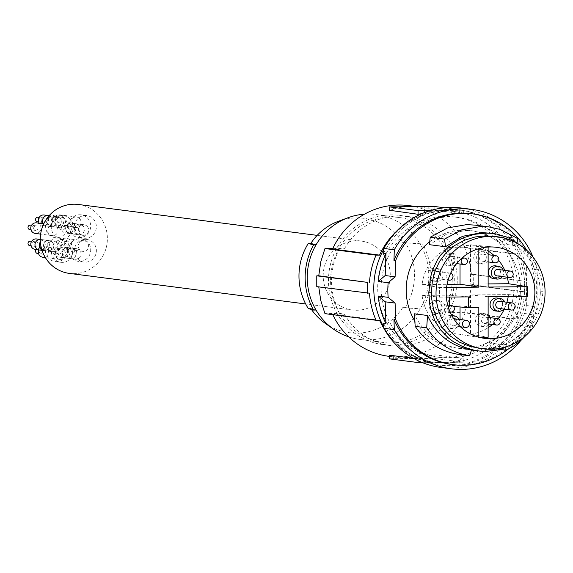 <?xml version="1.0" encoding="UTF-8"?>
<svg xmlns="http://www.w3.org/2000/svg" width="573" height="573" viewBox="0 0 573 573"><rect width="100%" height="100%" fill="white"/><g stroke="black" fill="none" stroke-linecap="round" stroke-linejoin="round"><path stroke-width="0.43" stroke-dasharray="2.87 2.15" d="M463.156 362.143L463.156 358.469L434.871 354.809L428.21 356.205A76.023 73.351 -82.6 0 1 410.913 358.512L434.871 358.483L463.349 362.186L463.156 358.469L459.331 360.231A76.023 73.351 -82.6 0 1 442.034 362.537A76.023 73.351 -82.6 0 1 432.278 361.95A76.023 73.351 -82.6 0 1 424.729 360.56L413.462 358.297M389.783 358.805L410.913 358.512A76.023 73.351 -82.6 0 1 401.157 357.924A76.023 73.351 -82.6 0 1 393.608 356.535L389.783 355.231M465.197 312.915L453.372 313.03L448.523 312.4A380.107 13.265 180 0 1 464.531 312.349L515.628 318.96L512.162 318.989L465.197 312.915A76.023 73.351 -82.6 0 1 389.139 356.37M332.813 314.677A76.023 73.351 -82.6 0 1 332.569 314.162L379.534 320.243M512.162 318.989A76.023 73.351 -82.6 0 1 436.096 362.444A76.023 73.351 -82.6 0 1 383.838 328.279M464.531 247.228L469.23 260.479L471.472 274.345A380.107 13.265 180 0 1 473.699 274.345L522.211 280.906A79.282 76.496 97.4 0 0 515.628 253.839L464.531 247.228A380.107 13.265 180 0 0 448.523 247.278C460.205 268.945 460.205 290.654 448.523 312.4M522.211 280.906L471.472 274.345M464.531 312.349L469.23 299.077L471.472 285.196A380.107 13.265 180 0 1 473.699 285.196L473.699 274.345M515.628 318.96A79.282 76.496 97.4 0 0 522.211 291.764L524.316 291.743A81.452 78.594 97.4 0 0 524.316 280.892M524.316 291.743L473.699 285.196M522.211 291.764L471.472 285.196M463.349 362.186L424.729 362.695L424.729 360.56M422.645 362.702L424.729 362.695M377.7 287.281A70.594 68.115 -82.6 0 1 454.905 217.045A70.594 68.115 -82.6 0 1 514.002 286.829A70.594 68.115 -82.6 0 1 436.798 357.065A70.594 68.115 -82.6 0 1 377.7 287.281M381.124 287.718A70.594 68.115 -82.6 0 1 458.328 217.489A70.594 68.115 -82.6 0 1 517.426 287.274A70.594 68.115 -82.6 0 1 440.222 357.502A70.594 68.115 -82.6 0 1 381.124 287.718M383.81 249.191A78.193 75.45 -82.6 0 1 459.302 209.947A78.193 75.45 -82.6 0 1 524.768 286.786A78.193 75.45 -82.6 0 1 439.24 365.044A78.193 75.45 -82.6 0 1 383.795 327.004M520.671 340.656A80.363 77.541 97.4 0 0 537.123 306.927L537.123 269.84L526.659 268.486L526.659 287.03A78.193 75.45 -82.6 0 1 441.131 365.288A78.193 75.45 -82.6 0 1 383.674 323.387M537.123 269.84A80.363 77.541 97.4 0 0 533.091 257.134M451.882 364.485A76.023 73.351 97.4 0 0 534.38 298.504A76.023 73.351 97.4 0 0 471.386 213.7M507.284 349.745A76.023 73.351 97.4 0 0 526.53 250.093M429.7 241.806A59.191 57.107 -82.6 0 1 470.92 230.618A59.191 57.107 -82.6 0 1 518.522 304.105A59.191 57.107 -82.6 0 1 455.736 348.012A59.191 57.107 -82.6 0 1 414.745 320.916M493.088 236.219L501.482 238.053L510.844 242.107L519.489 248.138L523.457 251.834L525.283 249.892L532.532 258.846L538.19 269.038L541.836 280.111L542.76 285.87L543.061 291.7L540.891 306.999L538.19 314.305L535.576 319.512L529.094 329.196L525.283 333.55L516.703 341.028L508.917 345.806M471.457 350.031L458.164 348.312C437.772 344.531 423.125 333.013 414.222 313.775M488.69 342.855L504.813 344.939C517.892 338.378 527.425 328.279 533.413 314.641L517.297 312.557C511.302 326.195 501.769 336.294 488.69 342.855L492.028 348.355C502.765 343.055 511.46 335.305 518.114 325.12L517.297 312.557M523.457 251.834L530.369 260.371L535.769 270.098L539.243 280.663L540.411 291.721L540.124 297.28L537.782 308.131L533.277 318.259L527.088 327.491L523.457 331.652L525.283 333.55M478.598 348.234L485.89 348.671L491.24 348.341L501.482 346.049L510.844 341.694L515.27 338.786L523.457 331.652M485.89 348.671L485.897 349.115M525.283 249.892L519.847 244.965M543.061 291.7L540.411 291.721M446.575 287.445L439.627 287.51A45.675 44.071 97.4 0 0 439.627 297.158L422.093 295.403A45.066 43.484 97.4 0 0 434.52 321.704A45.066 43.484 97.4 0 0 458.128 334.059A45.066 43.484 97.4 0 0 460.04 334.331L478.82 337.361A45.675 44.071 97.4 0 0 479.759 337.44M508.215 296.506A45.066 43.484 97.4 0 0 508.48 294.594L470.533 294.952L470.533 334.231L488.132 337.268M470.533 334.231A45.066 43.484 97.4 0 0 488.132 327.684M492.436 324.511A45.066 43.484 97.4 0 0 498.159 318.767M504.297 309.141A45.066 43.484 97.4 0 0 506.926 302.25M508.48 294.594L527.332 296.327M507.241 277.225A45.066 43.484 97.4 0 0 504.799 270.341M498.646 260.335A45.066 43.484 97.4 0 0 496.053 257.427A45.066 43.484 97.4 0 0 493.998 255.451M449.554 305.302L449.554 305.996L460.04 305.903L478.82 307.637M460.04 305.903L460.04 306.97M460.04 319.49L460.04 334.331M495.731 310.989A6.518 6.289 97.4 0 0 502.636 304.979A6.518 6.289 97.4 0 0 497.4 298.067M481.685 313.324A6.518 6.289 97.4 0 0 475.397 320.092A6.518 6.289 97.4 0 0 487.952 320.314A6.518 6.289 97.4 0 0 481.685 313.324M503.832 309.083A6.425 6.196 97.4 0 0 504.756 301.971M498.739 308.424A3.581 3.459 97.4 0 0 502.657 304.836A3.581 3.459 97.4 0 0 499.656 301.312M488.132 314.957A6.425 6.196 97.4 0 0 478.319 320.422A6.425 6.196 97.4 0 0 488.132 325.378M489.392 324.117A6.425 6.196 97.4 0 0 490.23 317.65M484.514 323.459A3.259 3.144 97.4 0 0 484.93 316.969A3.259 3.144 97.4 0 0 481.377 320.013A3.259 3.144 97.4 0 0 484.514 323.459M488.132 296.699L470.533 294.952M488.132 283.921L470.533 284.086L470.533 244.807L488.132 246.483L488.132 247.042M488.132 287.059L470.533 284.086M460.04 264.031L460.04 244.907L478.82 246.569L478.82 248.696M434.205 281.15A6.518 6.289 97.4 0 0 435.244 268.2A6.518 6.289 97.4 0 0 427.924 274.367A6.518 6.289 97.4 0 0 434.205 281.15M448.888 265.815A6.518 6.289 97.4 0 0 449.92 252.872A6.518 6.289 97.4 0 0 442.6 259.032A6.518 6.289 97.4 0 0 448.888 265.815M460.04 244.907A45.066 43.484 97.4 0 0 422.093 284.545L447.069 284.308M437.973 281.336A6.425 6.196 97.4 0 0 437.034 268.587A6.425 6.196 97.4 0 0 430.846 274.732A6.425 6.196 97.4 0 0 437.973 281.336M433.575 275.033A3.581 3.459 97.4 0 0 436.576 278.557A3.581 3.459 97.4 0 0 440.494 274.968A3.581 3.459 97.4 0 0 437.493 271.444A3.581 3.459 97.4 0 0 433.575 275.033M450.657 273.214A3.581 3.459 97.4 0 0 446.109 276.652A3.581 3.459 97.4 0 0 448.136 279.896M452.656 266.001A6.425 6.196 97.4 0 0 451.717 253.252A6.425 6.196 97.4 0 0 445.522 259.404A6.425 6.196 97.4 0 0 452.656 266.001M451.717 256.41A3.259 3.144 97.4 0 0 451.295 262.9A3.259 3.144 97.4 0 0 454.855 259.856A3.259 3.144 97.4 0 0 451.717 256.41M488.132 246.483A45.675 44.071 97.4 0 0 487.931 246.462A45.675 44.071 97.4 0 0 478.82 246.569M439.627 297.158L446.374 297.093M422.093 295.403L449.554 295.145L449.554 297.058M468.334 296.886L449.554 295.145M449.554 305.996L453.343 306.347M439.627 287.51L422.093 284.545M473.706 257.313A6.518 6.289 97.4 0 0 479.357 263.745A6.518 6.289 97.4 0 0 486.284 257.198A6.518 6.289 97.4 0 0 481.034 250.824A6.518 6.289 97.4 0 0 473.706 257.313M494.041 278.8A6.518 6.289 97.4 0 0 500.967 272.254A6.518 6.289 97.4 0 0 495.709 265.879M488.132 251.024A45.066 43.484 97.4 0 0 470.533 244.807M488.132 254.262A6.425 6.196 97.4 0 0 476.693 258.652A6.425 6.196 97.4 0 0 489.027 257.564A6.425 6.196 97.4 0 0 488.382 254.727M482.824 254.04A3.581 3.459 97.4 0 0 482.366 261.181A3.581 3.459 97.4 0 0 486.276 257.829A3.581 3.459 97.4 0 0 482.824 254.04M502.378 276.594A6.425 6.196 97.4 0 0 503.216 270.134M497.085 275.914A3.259 3.144 97.4 0 0 500.644 272.655A3.259 3.144 97.4 0 0 497.923 269.453M456.867 321.818A6.518 6.289 97.4 0 0 451.61 315.444A6.518 6.289 97.4 0 0 444.283 321.94A6.518 6.289 97.4 0 0 449.941 328.365A6.518 6.289 97.4 0 0 456.867 321.818M442.191 306.763A6.518 6.289 97.4 0 0 436.934 300.388A6.518 6.289 97.4 0 0 429.607 306.877A6.518 6.289 97.4 0 0 435.265 313.309A6.518 6.289 97.4 0 0 442.191 306.763M452.076 315.988A6.425 6.196 97.4 0 0 452.777 328.637A6.425 6.196 97.4 0 0 458.966 319.347M453.694 318.674A3.581 3.459 97.4 0 0 449.955 322.04A3.581 3.459 97.4 0 0 453.408 325.829A3.581 3.459 97.4 0 0 453.866 318.688M444.856 306.161A6.425 6.196 97.4 0 0 432.529 307.243A6.425 6.196 97.4 0 0 438.101 313.574A6.425 6.196 97.4 0 0 444.856 306.161M435.58 307.214A3.259 3.144 97.4 0 0 438.309 310.416A3.259 3.144 97.4 0 0 441.876 307.157A3.259 3.144 97.4 0 0 439.147 303.955A3.259 3.144 97.4 0 0 435.58 307.214M448.408 307.465A3.259 3.144 97.4 0 0 450.027 311.812M499.9 349.38L492.028 348.355M504.813 344.939L505.522 347.388M525.993 335.384L532.439 326.975L533.413 314.641M532.439 326.975L518.114 325.12M458.164 354.329L458.164 348.312M474.96 225.117L485.789 227.553L503.073 236.47L502.141 243.905L485.123 233.834L473.291 230.926L465.749 230.475L446.381 234.242L429.378 244.671M517.398 238.325L503.073 236.47M502.141 243.905L518.264 245.989L517.992 243.532M518.264 245.989L501.246 235.918L489.414 233.01M440.852 367.443A80.363 77.541 97.4 0 0 526.659 305.574L537.123 306.927M383.674 253.366A78.193 75.45 -82.6 0 1 461.193 210.198A78.193 75.45 -82.6 0 1 526.659 287.03L526.659 305.574M526.659 268.486A80.363 77.541 97.4 0 0 461.473 208.042M369.485 293.197L318.753 286.636A380.107 13.265 -0 0 0 316.769 286.672M453.372 313.03A65.164 62.872 -82.6 0 1 390.528 345.605A65.164 62.872 -82.6 0 1 354.401 327.448A65.164 62.872 -82.6 0 1 344.402 314.054L339.56 313.424A380.107 13.265 -0 0 0 324.97 313.66M344.402 314.054L332.569 314.162M332.569 249.04L344.402 248.933L339.56 248.302A380.107 13.265 -0 0 0 332.863 248.41M339.56 248.302C328.845 270.184 328.845 291.886 339.56 313.424M444.533 207.784L463.349 210.241L463.349 213.851L459.331 212.562A76.023 73.351 97.4 0 0 451.782 211.165A76.023 73.351 97.4 0 0 442.034 210.585A76.023 73.351 97.4 0 0 424.729 212.891L424.729 212.476M422.043 213.571L424.729 212.891M463.156 210.191L463.156 213.865L434.871 210.205L428.21 208.536A76.023 73.351 97.4 0 0 420.661 207.139A76.023 73.351 97.4 0 0 410.913 206.559A76.023 73.351 97.4 0 0 393.608 208.866L389.783 210.628M515.628 253.839L512.162 253.868L465.197 247.794A76.023 73.351 97.4 0 0 408.635 205.585M512.162 253.868A76.023 73.351 97.4 0 0 455.599 211.659A76.023 73.351 97.4 0 0 396.208 231.556M344.402 248.933A65.164 62.872 -82.6 0 1 407.245 216.358A65.164 62.872 -82.6 0 1 443.373 234.515A65.164 62.872 -82.6 0 1 453.372 247.908L448.523 247.278M453.372 247.908L465.197 247.794M463.349 210.241L429.9 210.699M346.901 326.474A65.164 62.872 -82.6 0 1 334.997 251.669A65.164 62.872 -82.6 0 1 399.746 215.391A65.164 62.872 -82.6 0 1 435.874 233.54A65.164 62.872 -82.6 0 1 447.778 308.353A65.164 62.872 -82.6 0 1 383.029 344.631A65.164 62.872 -82.6 0 1 346.901 326.474M452.204 279.438A62.987 60.774 -82.6 0 1 383.308 342.482A62.987 60.774 -82.6 0 1 330.578 280.584A62.987 60.774 -82.6 0 1 399.467 217.539A62.987 60.774 -82.6 0 1 452.204 279.438M311.447 309.463A57.658 55.631 97.4 0 1 310.81 308.518L316.002 310.043M325.249 323.344A57.658 55.631 97.4 0 0 402.654 307.658L422.53 309.04A65.164 62.872 97.4 0 0 422.53 243.919L420.095 243.94A62.987 60.774 97.4 0 0 376.132 214.524A62.987 60.774 97.4 0 0 364.507 214.18M348.642 336.831A62.987 60.774 97.4 0 0 359.973 339.46A62.987 60.774 97.4 0 0 420.095 309.062A62.987 60.774 -82.6 0 0 428.862 276.415A62.987 60.774 -82.6 0 0 420.095 243.94L402.654 242.537A57.658 55.631 97.4 0 0 338.45 221.278M402.654 242.537L422.53 243.919M422.53 309.04L405.175 307.629A59.828 57.73 97.4 0 0 405.175 242.508M405.175 307.629L402.654 307.658M310.81 308.518L308.288 308.546M356.735 240.796A34.752 33.535 -82.6 0 1 361.191 241.061A34.752 33.535 -82.6 0 1 390.213 277.525A34.752 33.535 -82.6 0 1 356.735 310.258A34.752 33.535 -82.6 0 1 352.273 309.993A34.752 33.535 -82.6 0 1 323.258 273.529A34.752 33.535 -82.6 0 1 356.735 240.796M78.279 204.468A34.752 33.535 -82.6 0 1 107.301 240.932A34.752 33.535 -82.6 0 1 73.824 273.665A34.752 33.535 -82.6 0 1 69.362 273.4M93.141 218.757A11.403 11.002 -82.6 0 1 95.225 231.85A11.403 11.002 -82.6 0 1 83.894 238.196A11.403 11.002 -82.6 0 1 77.57 235.016A11.403 11.002 -82.6 0 1 75.486 221.93A11.403 11.002 -82.6 0 1 86.817 215.577A11.403 11.002 -82.6 0 1 93.141 218.757M77.57 242.78A11.403 11.002 -82.6 0 1 86.817 239.457A11.403 11.002 -82.6 0 1 95.784 247.013A11.403 11.002 -82.6 0 1 93.141 258.752A11.403 11.002 -82.6 0 1 83.894 262.076A11.403 11.002 -82.6 0 1 74.927 254.512A11.403 11.002 -82.6 0 1 77.57 242.78M54.499 219.122A11.403 11.002 -82.6 0 1 63.753 215.799A11.403 11.002 -82.6 0 1 72.714 223.355A11.403 11.002 -82.6 0 1 70.071 235.088A11.403 11.002 -82.6 0 1 60.824 238.411A11.403 11.002 -82.6 0 1 51.857 230.855A11.403 11.002 -82.6 0 1 54.499 219.122M70.071 242.852A11.403 11.002 -82.6 0 1 72.155 255.945A11.403 11.002 -82.6 0 1 60.824 262.291A11.403 11.002 -82.6 0 1 54.499 259.111A11.403 11.002 -82.6 0 1 52.422 246.025A11.403 11.002 -82.6 0 1 63.753 239.672A11.403 11.002 -82.6 0 1 70.071 242.852M87.483 218.026A11.403 11.002 -82.6 0 1 89.567 231.112A11.403 11.002 -82.6 0 1 78.236 237.466A11.403 11.002 -82.6 0 1 71.912 234.285A11.403 11.002 -82.6 0 1 69.827 221.192A11.403 11.002 -82.6 0 1 81.158 214.846A11.403 11.002 -82.6 0 1 87.483 218.026M87.11 226.242A5.322 5.136 -82.6 0 1 82.799 235.31A5.322 5.136 -82.6 0 1 78.873 227.717A5.322 5.136 -82.6 0 1 87.11 226.242M79.547 218.485A5.322 5.136 -82.6 0 1 75.235 227.553A5.322 5.136 -82.6 0 1 71.31 219.96A5.322 5.136 -82.6 0 1 79.547 218.485M82.87 225.69A5.322 5.136 -82.6 0 1 78.551 234.765A5.322 5.136 -82.6 0 1 74.626 227.173A5.322 5.136 -82.6 0 1 82.87 225.69M82.827 225.726A5.264 5.085 -82.6 0 1 78.558 234.708A5.264 5.085 -82.6 0 1 74.676 227.195A5.264 5.085 -82.6 0 1 82.827 225.726M78.587 225.182A5.264 5.085 -82.6 0 1 74.318 234.156A5.264 5.085 -82.6 0 1 70.429 226.643A5.264 5.085 -82.6 0 1 78.587 225.182M78.623 225.139A5.322 5.136 -82.6 0 1 74.311 234.214A5.322 5.136 -82.6 0 1 70.386 226.621A5.322 5.136 -82.6 0 1 78.623 225.139M74.383 224.595A5.322 5.136 -82.6 0 1 70.064 233.662A5.322 5.136 -82.6 0 1 66.139 226.07A5.322 5.136 -82.6 0 1 74.383 224.595M74.34 224.63A5.264 5.085 -82.6 0 1 70.071 233.612A5.264 5.085 -82.6 0 1 66.189 226.099A5.264 5.085 -82.6 0 1 74.34 224.63M70.099 224.079A5.264 5.085 -82.6 0 1 65.831 233.061A5.264 5.085 -82.6 0 1 61.948 225.547A5.264 5.085 -82.6 0 1 70.099 224.079M68.065 226.206A2.292 2.213 -82.6 0 1 66.21 230.11A2.292 2.213 -82.6 0 1 64.52 226.844A2.292 2.213 -82.6 0 1 68.065 226.206M62.407 225.468A2.292 2.213 -82.6 0 1 60.552 229.379A2.292 2.213 -82.6 0 1 58.861 226.106A2.292 2.213 -82.6 0 1 62.407 225.468M62.572 216.286A5.322 5.136 -82.6 0 1 58.26 225.361A5.322 5.136 -82.6 0 1 54.335 217.769A5.322 5.136 -82.6 0 1 62.572 216.286M60.509 218.449A2.292 2.213 -82.6 0 1 58.647 222.353A2.292 2.213 -82.6 0 1 56.956 219.087A2.292 2.213 -82.6 0 1 60.509 218.449M54.85 217.711A2.292 2.213 -82.6 0 1 52.988 221.622A2.292 2.213 -82.6 0 1 51.298 218.356A2.292 2.213 -82.6 0 1 54.85 217.711M71.912 242.05A11.403 11.002 -82.6 0 1 81.158 238.726A11.403 11.002 -82.6 0 1 90.126 246.283A11.403 11.002 -82.6 0 1 87.483 258.015A11.403 11.002 -82.6 0 1 78.236 261.345A11.403 11.002 -82.6 0 1 69.269 253.782A11.403 11.002 -82.6 0 1 71.912 242.05M79.848 242.358A5.322 5.136 -82.6 0 1 88.342 244.334A5.322 5.136 -82.6 0 1 82.799 251.361A5.322 5.136 -82.6 0 1 79.848 242.358M72.284 250.258A5.322 5.136 -82.6 0 1 80.786 252.235A5.322 5.136 -82.6 0 1 75.235 259.261A5.322 5.136 -82.6 0 1 72.284 250.258M62.872 240.159A5.322 5.136 -82.6 0 1 71.367 242.135A5.322 5.136 -82.6 0 1 65.823 249.169A5.322 5.136 -82.6 0 1 62.872 240.159M64.935 242.286A2.292 2.213 -82.6 0 1 68.602 243.131A2.292 2.213 -82.6 0 1 66.21 246.161A2.292 2.213 -82.6 0 1 64.935 242.286M59.277 241.548A2.292 2.213 -82.6 0 1 62.944 242.4A2.292 2.213 -82.6 0 1 60.552 245.43A2.292 2.213 -82.6 0 1 59.277 241.548M68.037 249.706A5.322 5.136 -82.6 0 1 76.538 251.683A5.322 5.136 -82.6 0 1 70.988 258.709A5.322 5.136 -82.6 0 1 68.037 249.706M68.072 249.749A5.264 5.085 -82.6 0 1 76.488 251.705A5.264 5.085 -82.6 0 1 70.995 258.659A5.264 5.085 -82.6 0 1 68.072 249.749M63.832 249.198A5.264 5.085 -82.6 0 1 72.248 251.153A5.264 5.085 -82.6 0 1 66.755 258.108A5.264 5.085 -82.6 0 1 63.832 249.198M63.796 249.162A5.322 5.136 -82.6 0 1 72.298 251.139A5.322 5.136 -82.6 0 1 66.747 258.165A5.322 5.136 -82.6 0 1 63.796 249.162M59.549 248.61A5.322 5.136 -82.6 0 1 68.051 250.587A5.322 5.136 -82.6 0 1 62.5 257.614A5.322 5.136 -82.6 0 1 59.549 248.61M59.592 248.646A5.264 5.085 -82.6 0 1 68.001 250.602A5.264 5.085 -82.6 0 1 62.507 257.556A5.264 5.085 -82.6 0 1 59.592 248.646M55.345 248.102A5.264 5.085 -82.6 0 1 63.761 250.057A5.264 5.085 -82.6 0 1 58.267 257.012A5.264 5.085 -82.6 0 1 55.345 248.102M57.379 250.179A2.292 2.213 -82.6 0 1 61.039 251.031A2.292 2.213 -82.6 0 1 58.647 254.061A2.292 2.213 -82.6 0 1 57.379 250.179M51.72 249.448A2.292 2.213 -82.6 0 1 55.38 250.301A2.292 2.213 -82.6 0 1 52.988 253.33A2.292 2.213 -82.6 0 1 51.72 249.448M48.841 218.385A11.403 11.002 -82.6 0 1 58.095 215.061A11.403 11.002 -82.6 0 1 67.055 222.625A11.403 11.002 -82.6 0 1 64.412 234.357A11.403 11.002 -82.6 0 1 55.166 237.68A11.403 11.002 -82.6 0 1 46.198 230.124A11.403 11.002 -82.6 0 1 48.841 218.385M56.777 218.7A5.322 5.136 -82.6 0 1 65.279 220.677A5.322 5.136 -82.6 0 1 59.728 227.703A5.322 5.136 -82.6 0 1 56.777 218.7M49.214 226.593A5.322 5.136 -82.6 0 1 57.715 228.57A5.322 5.136 -82.6 0 1 52.164 235.603A5.322 5.136 -82.6 0 1 49.214 226.593M52.537 218.148A5.322 5.136 -82.6 0 1 61.032 220.125A5.322 5.136 -82.6 0 1 55.481 227.152A5.322 5.136 -82.6 0 1 52.537 218.148M52.573 218.184A5.264 5.085 -82.6 0 1 60.982 220.139A5.264 5.085 -82.6 0 1 55.488 227.094A5.264 5.085 -82.6 0 1 52.573 218.184M48.325 217.64A5.264 5.085 -82.6 0 1 56.741 219.595A5.264 5.085 -82.6 0 1 51.248 226.55A5.264 5.085 -82.6 0 1 48.325 217.64M48.29 217.597A5.322 5.136 -82.6 0 1 56.791 219.574A5.322 5.136 -82.6 0 1 51.241 226.6A5.322 5.136 -82.6 0 1 48.29 217.597M48.361 215.498A5.322 5.136 -82.6 0 1 51.312 224.501A5.322 5.136 -82.6 0 1 43.383 223.735M44.085 217.088A5.264 5.085 -82.6 0 1 52.494 219.044A5.264 5.085 -82.6 0 1 47 225.998A5.264 5.085 -82.6 0 1 44.085 217.088M44.114 215.004A5.264 5.085 -82.6 0 1 47.029 223.914A5.264 5.085 -82.6 0 1 39.208 223.191M41.872 218.621A2.292 2.213 -82.6 0 1 45.532 219.473A2.292 2.213 -82.6 0 1 43.14 222.503A2.292 2.213 -82.6 0 1 41.872 218.621M38.069 217.224A2.292 2.213 -82.6 0 1 39.344 221.099A2.292 2.213 -82.6 0 1 37.481 221.772M36.557 222.847A5.322 5.136 -82.6 0 1 39.508 231.85A5.322 5.136 -82.6 0 1 35.189 233.404M34.308 226.521A2.292 2.213 -82.6 0 1 37.968 227.374A2.292 2.213 -82.6 0 1 35.576 230.403A2.292 2.213 -82.6 0 1 34.308 226.521M30.512 225.125A2.292 2.213 -82.6 0 1 31.78 228.999A2.292 2.213 -82.6 0 1 29.918 229.666M64.412 242.121A11.403 11.002 -82.6 0 1 66.497 255.207A11.403 11.002 -82.6 0 1 55.166 261.56A11.403 11.002 -82.6 0 1 48.841 258.38A11.403 11.002 -82.6 0 1 46.764 245.294A11.403 11.002 -82.6 0 1 58.095 238.941A11.403 11.002 -82.6 0 1 64.412 242.121M64.04 250.337A5.322 5.136 -82.6 0 1 59.728 259.404A5.322 5.136 -82.6 0 1 55.803 251.812A5.322 5.136 -82.6 0 1 64.04 250.337M56.483 242.58A5.322 5.136 -82.6 0 1 52.164 251.647A5.322 5.136 -82.6 0 1 48.239 244.055A5.322 5.136 -82.6 0 1 56.483 242.58M39.444 249.95A5.264 5.085 -82.6 0 1 35.562 242.436A5.264 5.085 -82.6 0 1 43.713 240.968A5.264 5.085 -82.6 0 1 39.444 249.95L38.713 249.857A5.322 5.136 -82.6 0 1 47.072 248.138A5.322 5.136 -82.6 0 1 42.753 257.213M45.002 250.301A2.292 2.213 -82.6 0 1 43.14 254.204A2.292 2.213 -82.6 0 1 41.449 250.938A2.292 2.213 -82.6 0 1 45.002 250.301M36.271 249.542A2.292 2.213 -82.6 0 1 39.759 252.199A2.292 2.213 -82.6 0 1 37.481 253.474M52.236 242.028A5.322 5.136 -82.6 0 1 47.924 251.103A5.322 5.136 -82.6 0 1 43.999 243.511A5.322 5.136 -82.6 0 1 52.236 242.028M52.2 242.064A5.264 5.085 -82.6 0 1 47.931 251.046A5.264 5.085 -82.6 0 1 44.049 243.532A5.264 5.085 -82.6 0 1 52.2 242.064M40.375 242.042A5.264 5.085 -82.6 0 1 48.92 247.565A5.264 5.085 -82.6 0 1 41.886 249.9M40.368 241.964A5.322 5.136 -82.6 0 1 48.963 247.586A5.322 5.136 -82.6 0 1 41.915 249.971M40.268 239.407A5.322 5.136 -82.6 0 1 44.723 247.042A5.322 5.136 -82.6 0 1 39.437 250M36.55 238.955A5.264 5.085 -82.6 0 1 40.432 246.469A5.264 5.085 -82.6 0 1 35.197 249.398M37.438 242.544A2.292 2.213 -82.6 0 1 35.576 246.447A2.292 2.213 -82.6 0 1 33.886 243.181A2.292 2.213 -82.6 0 1 37.438 242.544M30.512 241.169A2.292 2.213 -82.6 0 1 32.203 244.442A2.292 2.213 -82.6 0 1 29.918 245.717M418.075 360.696L418.075 358.891M393.608 356.535L393.608 358.669M428.21 358.347L428.21 356.205M434.871 358.483L434.871 354.809M459.331 360.231L459.331 362.372M535.769 313.295L538.19 314.305M506.26 344.115L507.191 346.429M506.26 239.829L506.682 238.769M535.769 270.098L538.19 269.038M459.331 212.562L459.331 210.42M434.871 210.205L434.871 206.531M428.21 208.536L428.21 206.395M393.608 208.866L393.608 206.724M436.096 362.444L432.278 361.95M401.157 357.924L389.597 356.435M458.328 217.489L454.905 217.045M441.131 365.288L439.24 365.044M471.45 350.046L455.736 348.012M458.128 334.059L483.254 338.163M483.891 326.589L481.048 326.316M484.93 316.969L488.132 317.385M438.051 268.658L435.244 268.2M436.576 278.557L448.093 280.047M452.734 253.33L449.92 252.872M451.295 262.9L456.645 263.594M482.201 264.017L479.357 263.745M482.366 261.181L488.132 261.925M439.749 300.846L436.934 300.388M438.309 310.416L450.077 311.941M439.147 303.955L447.721 305.065M461.193 210.198L459.302 209.947M437.493 271.444L450.027 273.07M484.099 323.43L488.132 323.953M452.133 256.439L462.289 257.75M483.283 254.068L488.132 254.699M452.777 328.637L449.941 328.365M438.101 313.574L435.265 313.309M487.931 246.462L495.029 247.142M440.222 357.502L436.798 357.065M436.411 281.393L433.568 281.121M485.539 313.861L482.724 313.402M451.087 266.058L448.251 265.786M483.848 251.282L481.034 250.824M473.291 230.926L470.92 230.618M452.949 325.801L460.406 326.768M455.599 211.659L451.782 211.165M420.661 207.139L415.805 206.516M407.245 216.358L399.746 215.391M390.528 345.605L383.029 344.631M383.308 342.482L359.973 339.46M361.191 241.061L317.17 235.367M83.894 238.196L78.236 237.466M82.799 235.31L78.551 234.765M78.558 234.708L74.318 234.156M74.311 234.214L70.064 233.662M70.071 233.612L65.831 233.061M66.21 230.11L60.552 229.379M75.235 227.553L58.26 225.361M58.647 222.353L52.988 221.622M86.817 239.457L81.158 238.726M84.159 240.803L67.184 238.612M66.797 241.613L61.139 240.882M76.596 248.703L72.356 248.159M72.348 248.209L68.101 247.665M68.108 247.608L63.868 247.056M63.861 247.113L59.613 246.562M59.234 249.513L53.576 248.782M63.753 215.799L58.095 215.061M61.096 217.146L56.849 216.594M56.842 216.651L52.601 216.1M52.609 216.05L49.171 215.606M48.354 215.555L47.631 215.462M43.727 217.955L39.193 217.368M53.533 225.046L43.763 223.785M36.171 225.855L31.572 225.261M60.824 262.291L55.166 261.56M59.728 259.404L45.331 257.542M43.14 254.204L38.549 253.61M52.164 251.647L47.924 251.103M47.931 251.046L43.684 250.501M43.677 250.551L42.03 250.337M35.576 246.447L31.042 245.86M66.797 225.561L61.139 224.831M53.533 241.097L49.285 240.545M55.488 227.094L51.248 226.55M59.234 217.804L53.576 217.074M45.045 239.994L40.798 239.45M47 225.998L42.76 225.454M75.235 259.261L70.988 258.709M82.799 251.361L65.823 249.169M86.817 215.577L81.158 214.846M36.171 241.906L31.63 241.319M52.164 235.603L40.64 234.106M66.747 258.165L62.5 257.614M79.912 224.258L75.665 223.714M63.753 239.672L58.095 238.941M58.647 254.061L52.988 253.33M71.424 223.162L67.177 222.618M399.467 217.539L376.132 214.524M43.727 249.656L38.069 248.926M59.728 227.703L55.481 227.152M76.596 217.002L59.621 214.803M49.278 240.603L45.038 240.051M51.241 226.6L47 226.056M83.894 262.076L78.236 261.345M352.273 309.993L305.674 303.962M40.79 239.5L40.067 239.407M43.14 222.503L38.606 221.916M70.995 258.659L66.755 258.108M66.21 246.161L60.552 245.43M84.159 224.759L79.919 224.208M35.576 230.403L30.985 229.809M62.507 257.556L58.267 257.012M75.672 223.656L71.432 223.112M61.096 248.854L44.121 246.655M60.824 238.411L55.166 237.68"/><path stroke-width="0.86" d="M389.783 355.367L389.783 358.805M413.462 358.297L389.783 355.231M389.597 356.435L389.139 356.37A76.023 73.351 -82.6 0 1 332.813 314.677M394.303 329.654A80.363 77.541 97.4 0 0 451.323 368.797L440.852 367.443A80.363 77.541 97.4 0 1 383.838 328.3L394.303 329.654L393.952 319.125L395.649 319.347L395.098 303.088L388.165 297.344L378.266 296.062A78.193 75.45 -82.6 0 0 385.937 323.681L383.674 323.387L383.838 328.3A76.023 73.351 -82.6 0 1 379.534 320.243L376.067 320.271L324.97 313.66L320.758 300.481L318.767 286.93M422.645 362.702L418.075 362.566L389.783 358.906M383.795 327.004A78.193 75.45 -82.6 0 1 373.782 288.205A78.193 75.45 -82.6 0 1 383.81 249.191M388.165 297.344A78.193 75.45 -82.6 0 1 387.835 290.024A78.193 75.45 -82.6 0 1 388.165 282.704L395.098 276.823L395.649 260.557L393.952 260.343L394.303 249.807A80.363 77.541 97.4 0 1 471.937 209.396A80.363 77.541 97.4 0 1 533.091 257.134M385.937 323.681L385.199 301.806L378.266 296.062M395.098 303.088L385.199 301.806M451.323 368.797A80.363 77.541 97.4 0 0 520.671 340.656M393.952 319.125A76.023 73.351 97.4 0 0 451.882 364.485L453.58 364.707A76.023 73.351 97.4 0 0 507.284 349.745M526.53 250.093A76.023 73.351 97.4 0 0 473.083 213.922L471.386 213.7A76.023 73.351 97.4 0 0 393.952 260.343M395.649 319.347A76.023 73.351 97.4 0 0 453.58 364.707M473.083 213.922A76.023 73.351 97.4 0 0 395.649 260.557M414.745 320.916A59.191 57.107 -82.6 0 1 408.134 274.524A59.191 57.107 -82.6 0 1 429.7 241.806M508.917 345.806L502.256 348.635L496.992 350.124L485.911 351.385L480.26 351.149L474.602 350.332L463.528 347.023L453.286 341.623L448.673 338.192L440.709 330.027L434.742 320.465L430.96 309.921L429.757 304.335L428.769 292.774L430.495 277.418L432.601 270.033L437.457 259.741L440.709 255.021L448.673 246.705L458.257 240.209L463.528 237.723L474.602 234.321L485.911 233.082L491.519 233.318L496.992 234.106L507.263 237.315L512.061 239.7L519.847 244.965M415.203 326.359L414.222 313.775L427.515 315.494C436.411 334.732 451.058 346.25 471.457 350.031L469.652 355.819C451.51 352.689 437.192 343.363 426.699 327.849L415.203 326.359C425.703 341.88 440.021 351.206 458.164 354.329L469.652 355.819M485.89 348.671L485.911 351.385M497.794 236.828L485.89 235.797L475.096 236.971L464.531 240.223L454.761 245.452L446.346 252.557L439.656 261.231L435.022 271.043L432.314 281.665L431.369 292.746L431.612 298.304L433.453 309.112L437.07 319.161L442.757 328.286L450.357 336.079L459.503 342.174L469.76 346.343L483.304 348.842A56.476 54.492 97.4 0 0 539.422 317.399A56.476 54.492 97.4 0 0 529.101 252.564A56.476 54.492 97.4 0 0 497.794 236.828A56.476 54.492 97.4 0 0 441.676 268.271A56.476 54.492 97.4 0 0 451.997 333.106A56.476 54.492 97.4 0 0 483.304 348.842M446.346 332.376L444.469 334.31M431.369 292.746L428.769 292.774M446.346 252.557L444.469 250.659M485.89 235.797L485.911 233.082M459.202 325.579A45.912 44.3 97.4 0 0 483.254 338.163A45.912 44.3 97.4 0 0 529.961 313.467A45.912 44.3 97.4 0 0 521.896 260.092A45.912 44.3 97.4 0 0 495.029 247.142A45.912 44.3 97.4 0 0 450.507 273.529A45.912 44.3 97.4 0 0 459.202 325.579M479.759 337.44A45.675 44.071 97.4 0 0 488.132 337.268L488.132 296.699L527.332 296.327A45.675 44.071 97.4 0 0 527.332 286.686L488.132 287.059L488.132 247.042M488.132 327.684A45.066 43.484 97.4 0 0 492.436 324.511M498.159 318.767A45.066 43.484 97.4 0 0 504.297 309.141M506.926 302.25A45.066 43.484 97.4 0 0 508.215 296.506M507.241 277.225A45.066 43.484 97.4 0 1 508.48 283.735L527.332 286.686M504.799 270.341A45.066 43.484 97.4 0 0 498.646 260.335M478.82 337.196L478.82 307.637L468.334 307.737L468.334 296.886L446.374 297.093M460.04 306.97L460.04 319.49M504.756 301.971A6.425 6.196 97.4 0 0 500.215 298.526L497.4 298.067A6.518 6.289 97.4 0 0 490.08 304.757A6.518 6.289 97.4 0 0 495.731 310.989L498.567 311.261A6.425 6.196 97.4 0 0 503.832 309.083M500.215 298.526A6.425 6.196 97.4 0 0 492.995 305.087A6.425 6.196 97.4 0 0 498.567 311.261M512.19 302.931L499.656 301.312A3.581 3.459 97.4 0 0 495.738 304.9A3.581 3.459 97.4 0 0 498.739 308.424L511.266 310.043A3.581 3.459 97.4 0 0 515.191 306.455A3.581 3.459 97.4 0 0 512.19 302.931A3.581 3.459 97.4 0 0 508.265 306.519A3.581 3.459 97.4 0 0 511.266 310.043M488.132 325.378A6.425 6.196 97.4 0 0 489.392 324.117M490.23 317.65A6.425 6.196 97.4 0 0 488.132 314.957M497.049 325.077A3.259 3.144 97.4 0 0 497.464 318.588A3.259 3.144 97.4 0 0 493.912 321.632A3.259 3.144 97.4 0 0 497.049 325.077M508.48 283.735L488.132 283.921M460.04 264.031L460.04 284.187L478.82 287.145L478.82 248.696M460.04 284.187L447.069 284.308M448.136 279.896A3.581 3.459 97.4 0 0 453.028 276.587A3.581 3.459 97.4 0 0 450.657 273.214M464.252 258.036A3.259 3.144 97.4 0 0 463.829 264.518A3.259 3.144 97.4 0 0 467.389 261.474A3.259 3.144 97.4 0 0 464.252 258.036M446.575 287.445L478.82 287.145M453.343 306.347L468.334 307.737M449.554 297.058L449.554 305.302M503.216 270.134A6.425 6.196 97.4 0 0 498.524 266.345L495.709 265.879A6.518 6.289 97.4 0 0 488.468 273.428A6.518 6.289 97.4 0 0 494.041 278.8L496.877 279.072A6.425 6.196 97.4 0 0 502.378 276.594M493.998 255.451A45.066 43.484 97.4 0 0 488.132 251.024M488.382 254.727A6.425 6.196 97.4 0 0 488.132 254.262M495.359 255.665A3.581 3.459 97.4 0 0 494.9 262.799A3.581 3.459 97.4 0 0 498.811 259.447A3.581 3.459 97.4 0 0 495.359 255.665M498.524 266.345A6.425 6.196 97.4 0 0 491.376 273.708A6.425 6.196 97.4 0 0 496.877 279.072M510.45 271.072L497.923 269.453A3.259 3.144 97.4 0 0 494.356 272.712A3.259 3.144 97.4 0 0 497.085 275.914L509.619 277.533A3.259 3.144 97.4 0 0 513.179 274.274A3.259 3.144 97.4 0 0 510.45 271.072A3.259 3.144 97.4 0 0 506.89 274.331A3.259 3.144 97.4 0 0 509.619 277.533M458.966 319.347A6.425 6.196 97.4 0 0 452.076 315.988M466.401 320.314A3.581 3.459 97.4 0 0 462.49 323.659A3.581 3.459 97.4 0 0 465.942 327.448A3.581 3.459 97.4 0 0 466.401 320.314L453.866 318.688A3.581 3.459 97.4 0 0 453.694 318.674M450.027 311.812A3.259 3.144 97.4 0 0 454.403 308.775A3.259 3.144 97.4 0 0 448.408 307.465M505.522 347.388L506.353 350.21L499.9 349.38M525.993 335.384L520.929 340.426L513.96 345.827L506.353 350.21M427.515 315.494L426.699 327.849M430.237 237.236L429.378 244.671L445.493 246.755L444.562 239.084L430.237 237.236L447.52 227.954L466.651 224.623L474.96 225.117L489.278 226.965L500.114 229.408L517.398 238.325L517.992 243.532M444.562 239.084L461.845 229.809L480.976 226.478L489.285 226.972M493.46 233.533L481.872 232.559L462.504 236.327L445.493 246.755M471.937 209.396L461.473 208.042A80.363 77.541 97.4 0 0 383.838 248.453L394.303 249.807M395.098 276.823L385.199 275.541L385.937 253.66L383.674 253.366L383.838 248.453M388.165 282.704L378.266 281.422L385.199 275.541M378.266 281.422A78.193 75.45 -82.6 0 1 385.937 253.66M376.067 320.271A79.282 76.496 97.4 0 1 369.485 293.197L316.769 286.672L316.769 275.821L367.386 282.367A81.452 78.594 97.4 0 0 367.386 293.218M367.386 282.367L318.753 275.785A380.107 13.265 -0 0 0 316.769 275.821M318.753 275.785L320.758 261.861L324.97 248.539A380.107 13.265 -0 0 1 332.863 248.41M369.485 282.346A79.282 76.496 -82.6 0 1 376.067 255.15L324.97 248.539M376.067 255.15L379.534 255.121L332.569 249.04A76.023 73.351 97.4 0 1 408.635 205.585L415.805 206.516M389.783 210.298L418.075 214.288L422.043 213.571M396.208 231.556A76.023 73.351 97.4 0 0 379.534 255.121M444.533 207.784L434.871 206.531L428.21 206.395L389.597 206.903L389.597 210.52M418.075 214.288L418.075 210.613L389.597 206.903M429.9 210.699L418.075 210.613M313.567 244.943L308.288 243.425A59.828 57.73 97.4 0 0 308.288 308.546L313.567 310.065L316.002 310.043A62.987 60.774 -82.6 0 1 307.235 277.561A62.987 60.774 -82.6 0 1 316.002 244.922L313.567 244.943A65.164 62.872 97.4 0 0 313.567 310.065M311.447 309.463A57.658 55.631 97.4 0 0 325.249 323.344L333.651 329.231A62.987 60.774 97.4 0 0 348.642 336.831M316.002 310.043A62.987 60.774 97.4 0 0 333.651 329.231M364.507 214.18A62.987 60.774 97.4 0 0 348.076 217.719A62.987 60.774 97.4 0 0 316.002 244.922L310.81 243.396L308.288 243.425M348.076 217.719L338.45 221.278A57.658 55.631 97.4 0 0 310.81 243.396M305.674 303.962L69.362 273.4A34.752 33.535 -82.6 0 1 40.346 236.936A34.752 33.535 -82.6 0 1 73.824 204.203A34.752 33.535 -82.6 0 1 78.279 204.468L317.17 235.367M43.383 223.735A5.322 5.136 -82.6 0 1 48.361 215.498L49.171 215.606M39.208 223.191A5.264 5.085 -82.6 0 1 44.114 215.004L47.631 215.462M38.606 221.916L37.481 221.772A2.292 2.213 -82.6 0 1 36.214 217.89A2.292 2.213 -82.6 0 1 38.069 217.224L39.193 217.368M40.64 234.106L35.189 233.404A5.322 5.136 -82.6 0 1 32.238 224.401A5.322 5.136 -82.6 0 1 36.557 222.847L43.763 223.785M30.985 229.809L29.918 229.666A2.292 2.213 -82.6 0 1 28.65 225.791A2.292 2.213 -82.6 0 1 30.512 225.125L31.572 225.261M45.331 257.542L42.753 257.213A5.322 5.136 -82.6 0 1 38.72 249.857L35.197 249.398A5.264 5.085 -82.6 0 1 31.314 241.885A5.264 5.085 -82.6 0 1 36.55 238.955L40.067 239.407M38.549 253.61L37.481 253.474A2.292 2.213 -82.6 0 1 36.271 249.542M41.886 249.9A5.264 5.085 -82.6 0 1 40.375 242.042M41.915 249.971A5.322 5.136 -82.6 0 1 40.368 241.964M42.03 250.337L39.437 250A5.322 5.136 -82.6 0 1 35.397 242.666A5.322 5.136 -82.6 0 1 40.268 239.407M31.042 245.86L29.918 245.717A2.292 2.213 -82.6 0 1 28.235 242.451A2.292 2.213 -82.6 0 1 30.512 241.169L31.63 241.319M418.075 362.566L418.075 360.696M464.531 344.509L463.528 347.023M435.022 314.24L432.601 315.3M435.022 271.043L432.601 270.033M464.531 240.223L463.528 237.723M506.682 238.769L507.263 237.315M389.783 210.628L389.783 206.953M424.729 212.476L424.729 210.749M389.597 355.246L389.597 358.856M478.276 350.927L471.45 350.046M488.132 317.385L497.464 318.588M448.093 280.047L449.11 280.176M456.645 263.594L463.829 264.518M488.132 261.925L494.9 262.799M454.425 315.909L451.796 315.479M450.077 311.941L450.844 312.041M447.721 305.065L451.682 305.574M488.132 323.953L496.633 325.049M462.289 257.75L464.667 258.058M488.132 254.699L495.817 255.687M460.406 326.768L465.477 327.419"/></g></svg>
